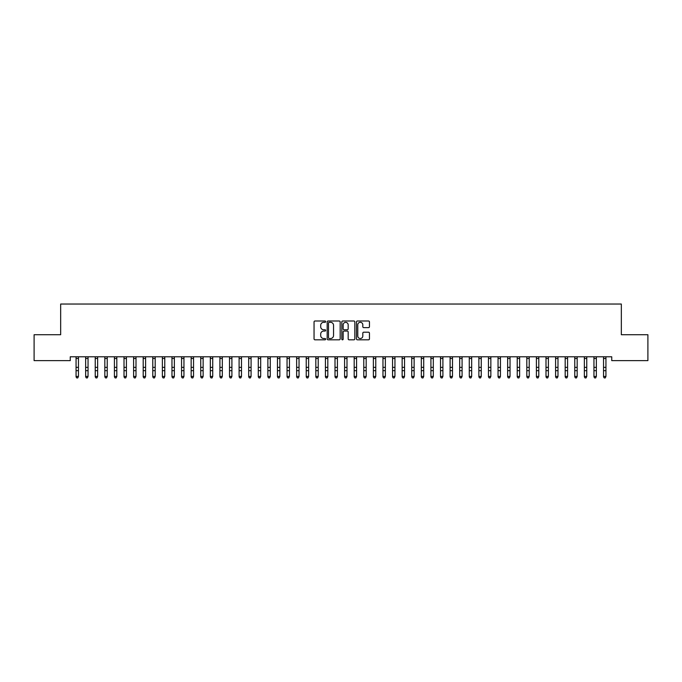 <?xml version="1.0" encoding="UTF-8"?>
<svg xmlns="http://www.w3.org/2000/svg" width="682" height="682" viewBox="0 0 682 682"><rect width="100%" height="100%" fill="white"/><g stroke="black" fill="none" stroke-linecap="round" stroke-linejoin="round"><path stroke-width="1.02" d="M325.655 321.657A0.656 0.656 0 0 0 324.999 321L314.99 321A0.938 0.938 0 0 0 314.052 321.938L314.052 338.886A0.938 0.938 0 0 0 314.99 339.824L324.999 339.824A0.656 0.656 0 0 0 325.655 339.167A0.656 0.656 0 0 0 324.999 338.511L323.703 338.511A3.009 3.009 0 0 1 320.693 335.493L320.693 334.086A3.009 3.009 0 0 1 323.703 331.068L324.999 331.068A0.656 0.656 0 0 0 325.655 330.412A0.656 0.656 0 0 0 324.999 329.756L323.703 329.756A3.009 3.009 0 0 1 320.693 326.738L320.693 325.331A3.009 3.009 0 0 1 323.703 322.313L324.999 322.313A0.656 0.656 0 0 0 325.655 321.657M368.51 327.633A0.938 0.938 0 0 0 369.456 326.695L369.456 321.938A0.938 0.938 0 0 0 368.51 321L357.402 321A0.938 0.938 0 0 0 356.464 321.938L356.464 338.886A0.938 0.938 0 0 0 357.402 339.824L368.51 339.824A0.938 0.938 0 0 0 369.456 338.886L369.456 333.14A0.938 0.938 0 0 0 368.51 332.202L363.762 332.202A0.938 0.938 0 0 0 362.815 333.14L362.815 335.987A2.515 2.515 0 0 1 360.301 338.511A2.515 2.515 0 0 1 357.777 335.987L357.777 324.837A2.515 2.515 0 0 1 360.301 322.313A2.515 2.515 0 0 1 362.815 324.837L362.815 326.695A0.938 0.938 0 0 0 363.762 327.633L368.51 327.633M611.745 356.788L70.255 356.788L70.255 360.625L34.1 360.625L34.1 334.726L60.664 334.726L60.664 304.036L621.336 304.036L621.336 334.726L647.9 334.726L647.9 360.625L611.745 360.625L611.745 356.788M340.173 321.938A0.938 0.938 0 0 0 339.235 321L328.127 321A0.938 0.938 0 0 0 327.181 321.938L327.181 338.886A0.938 0.938 0 0 0 328.127 339.824L339.235 339.824A0.938 0.938 0 0 0 340.173 338.886L340.173 321.938M342.765 321L353.873 321A0.938 0.938 0 0 1 354.819 321.938L354.819 338.886A0.938 0.938 0 0 1 353.873 339.824L349.116 339.824A0.938 0.938 0 0 1 348.178 338.886L348.178 332.015A0.938 0.938 0 0 0 347.24 331.068L344.086 331.068A0.938 0.938 0 0 0 343.14 332.015L343.14 339.167A0.656 0.656 0 0 1 342.483 339.824A0.656 0.656 0 0 1 341.827 339.167L341.827 321.938A0.938 0.938 0 0 1 342.765 321M329.159 322.313A0.656 0.656 0 0 0 328.502 322.978L328.502 337.854A0.656 0.656 0 0 0 329.159 338.511L330.531 338.511A3.009 3.009 0 0 0 333.541 335.493L333.541 325.331A3.009 3.009 0 0 0 330.531 322.313L329.159 322.313M348.178 324.879A2.515 2.515 0 0 0 345.663 322.364A2.515 2.515 0 0 0 343.14 324.879L343.14 328.809A0.938 0.938 0 0 0 344.086 329.756L347.24 329.756A0.938 0.938 0 0 0 348.178 328.809L348.178 324.879M76.06 357.291L76.06 376.421L78.456 376.421L77.739 377.964L76.776 377.777L77.739 377.964M78.456 357.291L78.456 376.421L77.739 377.777M76.776 377.964L76.06 376.873L76.776 377.777M85.651 357.291L85.651 376.421L88.046 376.421L87.33 377.964L86.367 377.777L87.33 377.964M88.046 357.291L88.046 376.421L87.33 377.777M95.241 357.291L95.241 376.421L97.637 376.421L96.921 377.964L95.957 377.777L96.921 377.964M97.637 357.291L97.637 376.421L96.921 377.777M86.367 377.964L85.651 376.873L86.367 377.777M95.957 377.964L95.241 376.873L95.957 377.777M104.832 357.291L104.832 376.421L107.227 376.421L106.511 377.964L105.548 377.777L106.511 377.964M107.227 357.291L107.227 376.421L106.511 377.777M114.423 357.291L114.423 376.421L116.818 376.421L116.102 377.964L115.139 377.777L116.102 377.964M116.818 357.291L116.818 376.421L116.102 377.777M105.548 377.964L104.832 376.873L105.548 377.777M115.139 377.964L114.423 376.873L115.139 377.777M124.013 357.291L124.013 376.421L126.409 376.421L125.693 377.964L124.729 377.777L125.693 377.964M126.409 357.291L126.409 376.421L125.693 377.777M124.729 377.964L124.013 376.873L124.729 377.777M133.604 357.291L133.604 376.421L135.999 376.421L135.283 377.964L134.32 377.777L135.283 377.964M135.999 357.291L135.999 376.421L135.283 377.777M134.32 377.964L133.604 376.873L134.32 377.777M143.194 357.291L143.194 376.421L145.59 376.421L144.874 377.964L143.911 377.777L144.874 377.964M145.59 357.291L145.59 376.421L144.874 377.777M152.785 357.291L152.785 376.421L155.181 376.421L154.464 377.964L153.501 377.777L154.464 377.964M155.181 357.291L155.181 376.421L154.464 377.777M162.376 357.291L162.376 376.421L164.771 376.421L164.055 377.964L163.092 377.777L164.055 377.964M164.771 357.291L164.771 376.421L164.055 377.777M171.966 357.291L171.966 376.421L174.362 376.421L173.646 377.964L172.682 377.777L173.646 377.964M174.362 357.291L174.362 376.421L173.646 377.777M181.557 357.291L181.557 376.421L183.952 376.421L183.236 377.964L182.273 377.777L183.236 377.964M183.952 357.291L183.952 376.421L183.236 377.777M191.148 357.291L191.148 376.421L193.543 376.421L192.827 377.964L191.864 377.777L192.827 377.964M193.543 357.291L193.543 376.421L192.827 377.777M200.738 357.291L200.738 376.421L203.134 376.421L202.418 377.964L201.454 377.777L202.418 377.964M203.134 357.291L203.134 376.421L202.418 377.777M210.329 357.291L210.329 376.421L212.724 376.421L212.008 377.964L211.045 377.777L212.008 377.964M212.724 357.291L212.724 376.421L212.008 377.777M219.919 357.291L219.919 376.421L222.315 376.421L221.599 377.964L220.636 377.777L221.599 377.964M222.315 357.291L222.315 376.421L221.599 377.777M229.51 357.291L229.51 376.421L231.906 376.421L231.189 377.964L230.226 377.777L231.189 377.964M231.906 357.291L231.906 376.421L231.189 377.777M239.101 357.291L239.101 376.421L241.496 376.421L240.78 377.964L239.817 377.777L240.78 377.964M241.496 357.291L241.496 376.421L240.78 377.777M248.691 357.291L248.691 376.421L251.087 376.421L250.371 377.964L249.407 377.777L250.371 377.964M251.087 357.291L251.087 376.421L250.371 377.777M258.282 357.291L258.282 376.421L260.677 376.421L259.961 377.964L258.998 377.777L259.961 377.964M260.677 357.291L260.677 376.421L259.961 377.777M267.873 357.291L267.873 376.421L270.268 376.421L269.552 377.964L268.589 377.777L269.552 377.964M270.268 357.291L270.268 376.421L269.552 377.777M277.463 357.291L277.463 376.421L279.859 376.421L279.143 377.964L278.179 377.777L279.143 377.964M279.859 357.291L279.859 376.421L279.143 377.777M287.054 357.291L287.054 376.421L289.449 376.421L288.733 377.964L287.77 377.777L288.733 377.964M289.449 357.291L289.449 376.421L288.733 377.777M296.644 357.291L296.644 376.421L299.04 376.421L298.324 377.964L297.361 377.777L298.324 377.964M299.04 357.291L299.04 376.421L298.324 377.777M306.235 357.291L306.235 376.421L308.631 376.421L307.914 377.964L306.951 377.777L307.914 377.964M308.631 357.291L308.631 376.421L307.914 377.777M315.826 357.291L315.826 376.421L318.221 376.421L317.505 377.964L316.542 377.777L317.505 377.964M318.221 357.291L318.221 376.421L317.505 377.777M325.416 357.291L325.416 376.421L327.812 376.421L327.096 377.964L326.132 377.777L327.096 377.964M327.812 357.291L327.812 376.421L327.096 377.777M335.007 357.291L335.007 376.421L337.402 376.421L336.686 377.964L335.723 377.777L336.686 377.964M337.402 357.291L337.402 376.421L336.686 377.777M344.598 357.291L344.598 376.421L346.993 376.421L346.277 377.964L345.314 377.777L346.277 377.964M346.993 357.291L346.993 376.421L346.277 377.777M354.188 357.291L354.188 376.421L356.584 376.421L355.868 377.964L354.904 377.777L355.868 377.964M356.584 357.291L356.584 376.421L355.868 377.777M363.779 357.291L363.779 376.421L366.174 376.421L365.458 377.964L364.495 377.777L365.458 377.964M366.174 357.291L366.174 376.421L365.458 377.777M373.369 357.291L373.369 376.421L375.765 376.421L375.049 377.964L374.086 377.777L375.049 377.964M375.765 357.291L375.765 376.421L375.049 377.777M382.96 357.291L382.96 376.421L385.356 376.421L384.639 377.964L383.676 377.777L384.639 377.964M385.356 357.291L385.356 376.421L384.639 377.777M392.551 357.291L392.551 376.421L394.946 376.421L394.23 377.964L393.267 377.777L394.23 377.964M394.946 357.291L394.946 376.421L394.23 377.777M402.141 357.291L402.141 376.421L404.537 376.421L403.821 377.964L402.857 377.777L403.821 377.964M404.537 357.291L404.537 376.421L403.821 377.777M411.732 357.291L411.732 376.421L414.127 376.421L413.411 377.964L412.448 377.777L413.411 377.964M414.127 357.291L414.127 376.421L413.411 377.777M421.323 357.291L421.323 376.421L423.718 376.421L423.002 377.964L422.039 377.777L423.002 377.964M423.718 357.291L423.718 376.421L423.002 377.777M430.913 357.291L430.913 376.421L433.309 376.421L432.593 377.964L431.629 377.777L432.593 377.964M433.309 357.291L433.309 376.421L432.593 377.777M440.504 357.291L440.504 376.421L442.899 376.421L442.183 377.964L441.22 377.777L442.183 377.964M442.899 357.291L442.899 376.421L442.183 377.777M450.094 357.291L450.094 376.421L452.49 376.421L451.774 377.964L450.811 377.777L451.774 377.964M452.49 357.291L452.49 376.421L451.774 377.777M459.685 357.291L459.685 376.421L462.081 376.421L461.364 377.964L460.401 377.777L461.364 377.964M462.081 357.291L462.081 376.421L461.364 377.777M469.276 357.291L469.276 376.421L471.671 376.421L470.955 377.964L469.992 377.777L470.955 377.964M471.671 357.291L471.671 376.421L470.955 377.777M478.866 357.291L478.866 376.421L481.262 376.421L480.546 377.964L479.582 377.777L480.546 377.964M481.262 357.291L481.262 376.421L480.546 377.777M488.457 357.291L488.457 376.421L490.852 376.421L490.136 377.964L489.173 377.777L490.136 377.964M490.852 357.291L490.852 376.421L490.136 377.777M143.911 377.964L143.194 376.873L143.911 377.777M153.501 377.964L152.785 376.873L153.501 377.777M163.092 377.964L162.376 376.873L163.092 377.777M172.682 377.964L171.966 376.873L172.682 377.777M182.273 377.964L181.557 376.873L182.273 377.777M191.864 377.964L191.148 376.873L191.864 377.777M201.454 377.964L200.738 376.873L201.454 377.777M211.045 377.964L210.329 376.873L211.045 377.777M220.636 377.964L219.919 376.873L220.636 377.777M230.226 377.964L229.51 376.873L230.226 377.777M239.817 377.964L239.101 376.873L239.817 377.777M249.407 377.964L248.691 376.873L249.407 377.777M258.998 377.964L258.282 376.873L258.998 377.777M268.589 377.964L267.873 376.873L268.589 377.777M278.179 377.964L277.463 376.873L278.179 377.777M287.77 377.964L287.054 376.873L287.77 377.777M297.361 377.964L296.644 376.873L297.361 377.777M306.951 377.964L306.235 376.873L306.951 377.777M316.542 377.964L315.826 376.873L316.542 377.777M326.132 377.964L325.416 376.873L326.132 377.777M335.723 377.964L335.007 376.873L335.723 377.777M345.314 377.964L344.598 376.873L345.314 377.777M354.904 377.964L354.188 376.873L354.904 377.777M364.495 377.964L363.779 376.873L364.495 377.777M374.086 377.964L373.369 376.873L374.086 377.777M383.676 377.964L382.96 376.873L383.676 377.777M393.267 377.964L392.551 376.873L393.267 377.777M402.857 377.964L402.141 376.873L402.857 377.777M412.448 377.964L411.732 376.873L412.448 377.777M422.039 377.964L421.323 376.873L422.039 377.777M431.629 377.964L430.913 376.873L431.629 377.777M441.22 377.964L440.504 376.873L441.22 377.777M450.811 377.964L450.094 376.873L450.811 377.777M460.401 377.964L459.685 376.873L460.401 377.777M469.992 377.964L469.276 376.873L469.992 377.777M479.582 377.964L478.866 376.873L479.582 377.777M489.173 377.964L488.457 376.873L489.173 377.777M498.048 357.291L498.048 376.421L500.443 376.421L499.727 377.964L498.764 377.777L499.727 377.964M500.443 357.291L500.443 376.421L499.727 377.777M498.764 377.964L498.048 376.873L498.764 377.777M507.638 357.291L507.638 376.421L510.034 376.421L509.318 377.964L508.354 377.777L509.318 377.964M510.034 357.291L510.034 376.421L509.318 377.777M508.354 377.964L507.638 376.873L508.354 377.777M517.229 357.291L517.229 376.421L519.624 376.421L518.908 377.964L517.945 377.777L518.908 377.964M519.624 357.291L519.624 376.421L518.908 377.777M517.945 377.964L517.229 376.873L517.945 377.777M526.819 357.291L526.819 376.421L529.215 376.421L528.499 377.964L527.536 377.777L528.499 377.964M529.215 357.291L529.215 376.421L528.499 377.777M527.536 377.964L526.819 376.873L527.536 377.777M536.41 357.291L536.41 376.421L538.806 376.421L538.089 377.964L537.126 377.777L538.089 377.964M538.806 357.291L538.806 376.421L538.089 377.777M537.126 377.964L536.41 376.873L537.126 377.777M546.001 357.291L546.001 376.421L548.396 376.421L547.68 377.964L546.717 377.777L547.68 377.964M548.396 357.291L548.396 376.421L547.68 377.777M546.717 377.964L546.001 376.873L546.717 377.777M555.591 357.291L555.591 376.421L557.987 376.421L557.271 377.964L556.307 377.777L557.271 377.964M557.987 357.291L557.987 376.421L557.271 377.777M556.307 377.964L555.591 376.873L556.307 377.777M565.182 357.291L565.182 376.421L567.577 376.421L566.861 377.964L565.898 377.777L566.861 377.964M567.577 357.291L567.577 376.421L566.861 377.777M565.898 377.964L565.182 376.873L565.898 377.777M574.773 357.291L574.773 376.421L577.168 376.421L576.452 377.964L575.489 377.777L576.452 377.964M577.168 357.291L577.168 376.421L576.452 377.777M575.489 377.964L574.773 376.873L575.489 377.777M584.363 357.291L584.363 376.421L586.759 376.421L586.043 377.964L585.079 377.777L586.043 377.964M586.759 357.291L586.759 376.421L586.043 377.777M585.079 377.964L584.363 376.873L585.079 377.777M593.954 357.291L593.954 376.421L596.349 376.421L595.633 377.964L594.67 377.777L595.633 377.964M596.349 357.291L596.349 376.421L595.633 377.777M594.67 377.964L593.954 376.873L594.67 377.777M603.544 357.291L603.544 376.421L605.94 376.421L605.224 377.964L604.261 377.777L605.224 377.964M605.94 357.291L605.94 376.421L605.224 377.777M604.261 377.964L603.544 376.873L604.261 377.777M78.566 356.805L75.949 356.805M78.456 367.351L76.06 367.351M78.456 370.667L76.06 370.667M78.456 358.493L76.06 358.493M88.157 356.805L85.54 356.805M88.046 367.351L85.651 367.351M88.046 370.667L85.651 370.667M88.046 358.493L85.651 358.493M97.748 356.805L95.13 356.805M97.637 367.351L95.241 367.351M97.637 370.667L95.241 370.667M97.637 358.493L95.241 358.493M107.338 356.805L104.721 356.805M107.227 367.351L104.832 367.351M107.227 370.667L104.832 370.667M107.227 358.493L104.832 358.493M116.929 356.805L114.312 356.805M116.818 367.351L114.423 367.351M116.818 370.667L114.423 370.667M116.818 358.493L114.423 358.493M126.52 356.805L123.902 356.805M126.409 367.351L124.013 367.351M126.409 370.667L124.013 370.667M126.409 358.493L124.013 358.493M136.11 356.805L133.493 356.805M135.999 367.351L133.604 367.351M135.999 370.667L133.604 370.667M135.999 358.493L133.604 358.493M145.701 356.805L143.084 356.805M145.59 367.351L143.194 367.351M145.59 370.667L143.194 370.667M145.59 358.493L143.194 358.493M155.291 356.805L152.674 356.805M155.181 367.351L152.785 367.351M155.181 370.667L152.785 370.667M155.181 358.493L152.785 358.493M164.882 356.805L162.265 356.805M164.771 367.351L162.376 367.351M164.771 370.667L162.376 370.667M164.771 358.493L162.376 358.493M174.473 356.805L171.855 356.805M174.362 367.351L171.966 367.351M174.362 370.667L171.966 370.667M174.362 358.493L171.966 358.493M184.063 356.805L181.446 356.805M183.952 367.351L181.557 367.351M183.952 370.667L181.557 370.667M183.952 358.493L181.557 358.493M193.654 356.805L191.037 356.805M193.543 367.351L191.148 367.351M193.543 370.667L191.148 370.667M193.543 358.493L191.148 358.493M203.245 356.805L200.627 356.805M203.134 367.351L200.738 367.351M203.134 370.667L200.738 370.667M203.134 358.493L200.738 358.493M212.835 356.805L210.218 356.805M212.724 367.351L210.329 367.351M212.724 370.667L210.329 370.667M212.724 358.493L210.329 358.493M222.426 356.805L219.809 356.805M222.315 367.351L219.919 367.351M222.315 370.667L219.919 370.667M222.315 358.493L219.919 358.493M232.016 356.805L229.399 356.805M231.906 367.351L229.51 367.351M231.906 370.667L229.51 370.667M231.906 358.493L229.51 358.493M241.607 356.805L238.99 356.805M241.496 367.351L239.101 367.351M241.496 370.667L239.101 370.667M241.496 358.493L239.101 358.493M251.198 356.805L248.58 356.805M251.087 367.351L248.691 367.351M251.087 370.667L248.691 370.667M251.087 358.493L248.691 358.493M260.788 356.805L258.171 356.805M260.677 367.351L258.282 367.351M260.677 370.667L258.282 370.667M260.677 358.493L258.282 358.493M270.379 356.805L267.762 356.805M270.268 367.351L267.873 367.351M270.268 370.667L267.873 370.667M270.268 358.493L267.873 358.493M279.97 356.805L277.352 356.805M279.859 367.351L277.463 367.351M279.859 370.667L277.463 370.667M279.859 358.493L277.463 358.493M289.56 356.805L286.943 356.805M289.449 367.351L287.054 367.351M289.449 370.667L287.054 370.667M289.449 358.493L287.054 358.493M299.151 356.805L296.534 356.805M299.04 367.351L296.644 367.351M299.04 370.667L296.644 370.667M299.04 358.493L296.644 358.493M308.741 356.805L306.124 356.805M308.631 367.351L306.235 367.351M308.631 370.667L306.235 370.667M308.631 358.493L306.235 358.493M318.332 356.805L315.715 356.805M318.221 367.351L315.826 367.351M318.221 370.667L315.826 370.667M318.221 358.493L315.826 358.493M327.923 356.805L325.305 356.805M327.812 367.351L325.416 367.351M327.812 370.667L325.416 370.667M327.812 358.493L325.416 358.493M337.513 356.805L334.896 356.805M337.402 367.351L335.007 367.351M337.402 370.667L335.007 370.667M337.402 358.493L335.007 358.493M347.104 356.805L344.487 356.805M346.993 367.351L344.598 367.351M346.993 370.667L344.598 370.667M346.993 358.493L344.598 358.493M356.695 356.805L354.077 356.805M356.584 367.351L354.188 367.351M356.584 370.667L354.188 370.667M356.584 358.493L354.188 358.493M366.285 356.805L363.668 356.805M366.174 367.351L363.779 367.351M366.174 370.667L363.779 370.667M366.174 358.493L363.779 358.493M375.876 356.805L373.259 356.805M375.765 367.351L373.369 367.351M375.765 370.667L373.369 370.667M375.765 358.493L373.369 358.493M385.466 356.805L382.849 356.805M385.356 367.351L382.96 367.351M385.356 370.667L382.96 370.667M385.356 358.493L382.96 358.493M395.057 356.805L392.44 356.805M394.946 367.351L392.551 367.351M394.946 370.667L392.551 370.667M394.946 358.493L392.551 358.493M404.648 356.805L402.03 356.805M404.537 367.351L402.141 367.351M404.537 370.667L402.141 370.667M404.537 358.493L402.141 358.493M414.238 356.805L411.621 356.805M414.127 367.351L411.732 367.351M414.127 370.667L411.732 370.667M414.127 358.493L411.732 358.493M423.829 356.805L421.212 356.805M423.718 367.351L421.323 367.351M423.718 370.667L421.323 370.667M423.718 358.493L421.323 358.493M433.42 356.805L430.802 356.805M433.309 367.351L430.913 367.351M433.309 370.667L430.913 370.667M433.309 358.493L430.913 358.493M443.01 356.805L440.393 356.805M442.899 367.351L440.504 367.351M442.899 370.667L440.504 370.667M442.899 358.493L440.504 358.493M452.601 356.805L449.984 356.805M452.49 367.351L450.094 367.351M452.49 370.667L450.094 370.667M452.49 358.493L450.094 358.493M462.191 356.805L459.574 356.805M462.081 367.351L459.685 367.351M462.081 370.667L459.685 370.667M462.081 358.493L459.685 358.493M471.782 356.805L469.165 356.805M471.671 367.351L469.276 367.351M471.671 370.667L469.276 370.667M471.671 358.493L469.276 358.493M481.373 356.805L478.755 356.805M481.262 367.351L478.866 367.351M481.262 370.667L478.866 370.667M481.262 358.493L478.866 358.493M490.963 356.805L488.346 356.805M490.852 367.351L488.457 367.351M490.852 370.667L488.457 370.667M490.852 358.493L488.457 358.493M500.554 356.805L497.937 356.805M500.443 367.351L498.048 367.351M500.443 370.667L498.048 370.667M500.443 358.493L498.048 358.493M510.145 356.805L507.527 356.805M510.034 367.351L507.638 367.351M510.034 370.667L507.638 370.667M510.034 358.493L507.638 358.493M519.735 356.805L517.118 356.805M519.624 367.351L517.229 367.351M519.624 370.667L517.229 370.667M519.624 358.493L517.229 358.493M529.326 356.805L526.709 356.805M529.215 367.351L526.819 367.351M529.215 370.667L526.819 370.667M529.215 358.493L526.819 358.493M538.916 356.805L536.299 356.805M538.806 367.351L536.41 367.351M538.806 370.667L536.41 370.667M538.806 358.493L536.41 358.493M548.507 356.805L545.89 356.805M548.396 367.351L546.001 367.351M548.396 370.667L546.001 370.667M548.396 358.493L546.001 358.493M558.098 356.805L555.48 356.805M557.987 367.351L555.591 367.351M557.987 370.667L555.591 370.667M557.987 358.493L555.591 358.493M567.688 356.805L565.071 356.805M567.577 367.351L565.182 367.351M567.577 370.667L565.182 370.667M567.577 358.493L565.182 358.493M577.279 356.805L574.662 356.805M577.168 367.351L574.773 367.351M577.168 370.667L574.773 370.667M577.168 358.493L574.773 358.493M586.87 356.805L584.252 356.805M586.759 367.351L584.363 367.351M586.759 370.667L584.363 370.667M586.759 358.493L584.363 358.493M596.46 356.805L593.843 356.805M596.349 367.351L593.954 367.351M596.349 370.667L593.954 370.667M596.349 358.493L593.954 358.493M606.051 356.805L603.434 356.805M605.94 367.351L603.544 367.351M605.94 370.667L603.544 370.667M605.94 358.493L603.544 358.493"/></g></svg>
